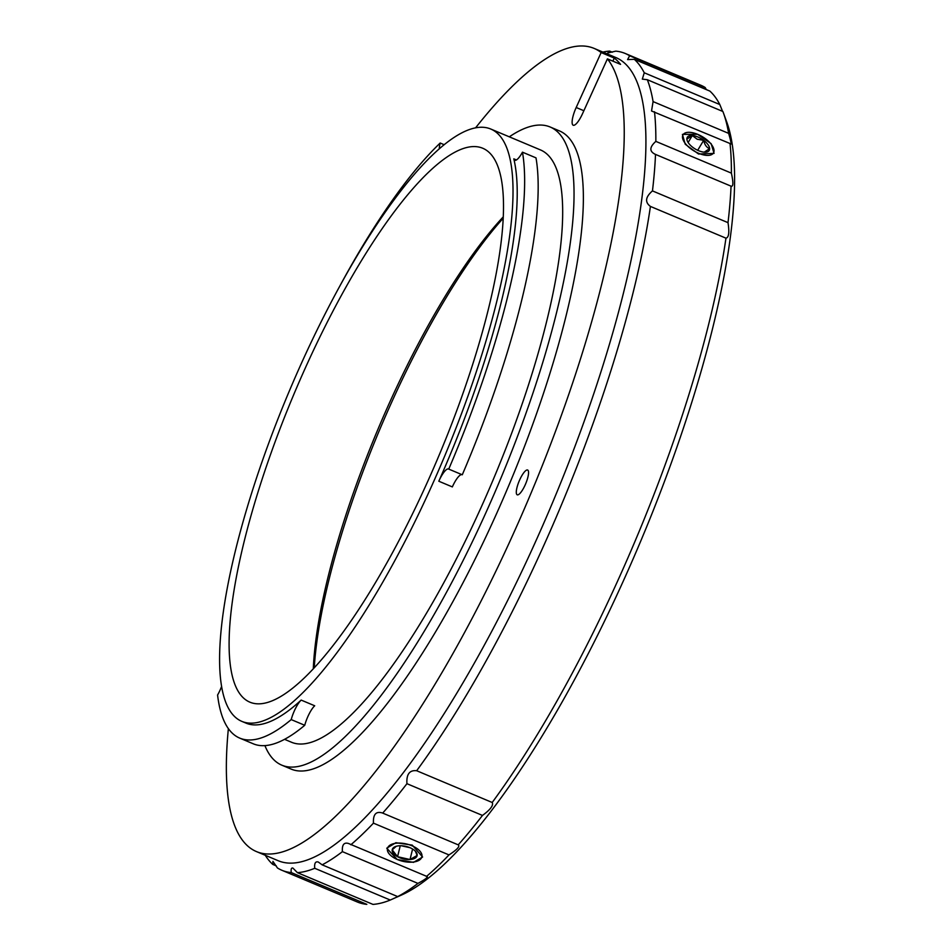 <?xml version="1.0" encoding="UTF-8"?>
<svg xmlns="http://www.w3.org/2000/svg" width="952" height="952" viewBox="0 0 952 952"><rect width="100%" height="100%" fill="white"/><g stroke="black" fill="none" stroke-linecap="round" stroke-linejoin="round"><path stroke-width="1.43" d="M314.743 868.295L390.272 900.045L399.197 896.022L397.686 896.594L322.145 864.832L318.254 862C315.409 861.251 314.231 863.357 314.743 868.295A443.013 116.132 112.8 0 1 297.429 872.651L292.847 868.034C291.324 867.712 290.8 869.224 291.288 872.591L366.829 904.352A443.013 116.132 112.8 0 1 359.582 902.841A443.013 116.132 112.8 0 1 357.416 902.032L281.875 870.271A443.013 116.132 112.8 0 1 277.448 867.974L272.95 861.393L272.772 864.416L276.318 865.903M342.411 851.647L417.952 883.396C424.699 879.731 427.829 877.47 427.317 876.625L348.408 843.448C343.91 842.175 341.911 844.9 342.411 851.647A443.013 116.132 112.8 0 1 322.145 864.832M373.446 823.147L448.987 854.908C456.984 849.743 460.102 846.399 458.328 844.9L382.395 812.972C375.992 811.021 373.017 814.412 373.446 823.147A443.013 116.132 112.8 0 1 350.848 844.781M397.234 859.513L413.501 862.357L422.605 857.014L412.264 845.126L395.877 842.71L386.75 848.208L397.234 859.513M698.542 154.01L714.059 153.391L711.156 143.681L697.626 134.291L682.429 134.375L685.238 144.24L698.542 154.01M517.281 494.838A13.435 3.522 -67.2 0 0 525.718 483.664A13.435 3.522 -67.2 0 0 527.634 470.026A13.435 3.522 -67.2 0 0 527.563 470.002A13.435 3.522 -67.2 0 0 519.126 481.177A13.435 3.522 -67.2 0 0 517.222 494.802A13.435 3.522 -67.2 0 0 517.281 494.838M448.487 468.967A16.244 4.26 -67.2 0 0 438.812 481.224A321.264 84.216 112.8 0 0 513.806 158.841A16.244 4.26 -67.2 0 0 514.758 160.257A16.244 4.26 -67.2 0 0 522.47 152.177A337.508 88.476 112.8 0 1 448.749 469.098A16.244 4.26 -67.2 0 0 448.559 468.991A16.244 4.26 -67.2 0 0 448.487 468.967M438.812 481.224L452.343 486.912A16.244 4.26 112.8 0 1 461.898 474.62M243.391 721.961A321.264 84.216 112.8 0 1 241.82 721.366A321.264 84.216 112.8 0 1 287.433 395.52A321.264 84.216 112.8 0 1 489.221 128.449A321.264 84.216 112.8 0 1 490.792 129.044A321.264 84.216 112.8 0 1 445.179 454.889A321.264 84.216 112.8 0 1 243.391 721.961M490.792 129.044L540.45 149.916A321.264 84.216 112.8 0 1 494.838 475.762A321.264 84.216 112.8 0 1 293.049 742.834A321.264 84.216 112.8 0 1 291.479 742.239L284.553 739.323M304.747 725.281L291.217 719.593A337.508 88.476 112.8 0 1 241.38 738.728A337.508 88.476 112.8 0 1 239.725 738.109L253.256 743.798A337.508 88.476 112.8 0 0 254.91 744.416A337.508 88.476 112.8 0 0 304.747 725.281A16.244 4.26 112.8 0 1 314.707 705.777L301.165 700.089A321.264 84.216 112.8 0 1 247.591 723.722A321.264 84.216 112.8 0 1 246.021 723.127L241.82 721.366M509.308 136.826A346.147 90.737 112.8 0 1 548.412 126.342A346.147 90.737 112.8 0 1 550.101 126.973A346.147 90.737 112.8 0 1 500.942 478.059A346.147 90.737 112.8 0 1 283.529 765.813A346.147 90.737 112.8 0 1 281.84 765.182A346.147 90.737 112.8 0 1 264.918 745.618M550.101 126.973L559.419 130.9A346.147 90.737 112.8 0 1 510.272 481.986A346.147 90.737 112.8 0 1 292.859 769.74A346.147 90.737 112.8 0 1 291.169 769.097L281.84 765.182M475.583 127.842A435.635 114.192 112.8 0 1 591.977 47.6A435.635 114.192 112.8 0 1 594.107 48.397A435.635 114.192 112.8 0 1 601.14 52.55L576.186 107.505A15.803 4.141 -67.2 0 0 573.211 125.224A15.803 4.141 -67.2 0 0 582.469 113.812L607.424 58.857A435.635 114.192 112.8 0 1 519.947 518.959A435.635 114.192 112.8 0 1 258.611 852.397A435.635 114.192 112.8 0 1 256.493 851.6A435.635 114.192 112.8 0 1 228.373 728.613M594.107 48.397L615.777 57.513A435.635 114.192 112.8 0 1 553.921 499.36A435.635 114.192 112.8 0 1 280.293 861.512A435.635 114.192 112.8 0 1 278.162 860.703L256.493 851.6M602.878 52.086A443.013 116.132 112.8 0 1 609.661 51.099L607.745 52.979L615.789 51.146A443.013 116.132 112.8 0 1 623.048 52.657A443.013 116.132 112.8 0 1 625.214 53.467A443.013 116.132 112.8 0 1 629.629 55.763L627.582 59.595L634.318 59.322L709.859 91.083A443.013 116.132 112.8 0 1 719.795 104.53L644.254 72.78L642.326 79.123L647.348 79.73L722.877 111.491A443.013 116.132 112.8 0 1 723.377 112.8A443.013 116.132 112.8 0 1 728.625 133.363L653.084 101.602L651.537 110.979L730.017 143.514A443.013 116.132 112.8 0 1 731.386 173.133L655.845 141.384C649.335 147.203 649.228 151.546 655.511 154.414L731.053 186.164A443.013 116.132 112.8 0 1 728.006 222.649L652.465 190.9C645.42 197.016 644.742 202.193 650.418 206.417L725.959 238.167A443.013 116.132 112.8 0 1 492.208 802.488L416.667 770.727C409.586 769.93 406.337 774.238 406.932 783.686L482.474 815.436A443.013 116.132 112.8 0 1 458.221 844.841L458.328 844.9M272.772 864.416A443.013 116.132 112.8 0 1 265.275 855.289M291.288 872.591A443.013 116.132 112.8 0 1 284.041 871.092A443.013 116.132 112.8 0 1 281.875 870.271M481.26 147.691A300.439 78.754 112.8 0 1 482.723 148.238A300.439 78.754 112.8 0 1 440.062 452.962A300.439 78.754 112.8 0 1 251.352 702.719A300.439 78.754 112.8 0 1 249.888 702.171A300.439 78.754 112.8 0 1 292.55 397.448A300.439 78.754 112.8 0 1 481.26 147.691M390.272 900.045A443.013 116.132 112.8 0 1 372.97 904.4L297.429 872.651M417.952 883.396A443.013 116.132 112.8 0 1 397.686 896.594M448.987 854.908A443.013 116.132 112.8 0 1 426.389 876.53L427.317 876.625M406.932 783.686A443.013 116.132 112.8 0 1 382.68 813.091L382.395 812.972M650.418 206.417A443.013 116.132 112.8 0 1 416.667 770.727M654.94 154.188L655.511 154.414A443.013 116.132 112.8 0 1 652.465 190.9M654.488 111.753A443.013 116.132 112.8 0 1 655.845 141.384M647.348 79.73A443.013 116.132 112.8 0 1 653.084 101.602M634.318 59.322A443.013 116.132 112.8 0 1 644.254 72.78M625.214 53.467L700.743 85.216A443.013 116.132 112.8 0 1 705.17 87.513L629.629 55.763M612.303 52.205L609.661 51.099M444.167 144.704L440.181 143.026A16.244 4.26 -67.2 0 0 439.288 148.809M339.745 286.207A337.508 88.476 112.8 0 1 440.181 143.026M239.725 738.109A337.508 88.476 112.8 0 1 217.58 695.008A16.244 4.26 -67.2 0 0 221.602 686.452M301.165 700.089A16.244 4.26 -67.2 0 0 291.217 719.593M313.291 668.839A300.439 78.754 112.8 0 1 503.275 216.854M723.377 112.8L726.709 121.904A435.635 114.192 112.8 0 1 640.922 540.641A435.635 114.192 112.8 0 1 401.792 894.904L397.079 897.034M706.313 89.583L705.17 87.513M722.592 111.372L719.795 104.53M728.625 133.363C731.279 142.276 731.743 145.656 730.017 143.514L730.731 144.264M731.386 173.133C733.445 182.594 733.337 186.937 731.053 186.164L731.267 186.271M725.959 238.167C728.851 237.572 729.529 232.407 728.006 222.649M482.474 815.436C490.423 809.628 493.671 805.309 492.208 802.488M607.424 58.857L620.561 64.379A435.635 114.192 112.8 0 0 614.278 58.072L601.14 52.55M522.47 152.177L536 157.865A337.508 88.476 112.8 0 1 462.279 474.786L448.749 469.098M614.278 58.072L612.874 61.142M314.243 667.816A304.866 79.92 112.8 0 1 503.215 218.246M403.208 845.9A11.079 5.522 -166.2 0 0 406.54 846.935A11.079 5.522 -166.2 0 0 409.086 847.351M405.683 846.328A12.792 6.378 -166.2 0 0 399.305 845.781A12.792 6.378 -166.2 0 0 395.389 846.578A12.792 6.378 -166.2 0 0 392.2 849.85A12.792 6.378 -166.2 0 0 397.555 856.717A12.792 6.378 -166.2 0 0 410.026 859.513A12.792 6.378 -166.2 0 0 417.143 855.443A12.792 6.378 -166.2 0 0 415.703 851.576A12.792 6.378 -166.2 0 0 411.776 848.565A12.792 6.378 -166.2 0 0 405.683 846.328M421.95 856.514A17.719 8.842 -166.2 0 0 406.064 843.888A17.719 8.842 -166.2 0 0 387.393 848.779A17.719 8.842 -166.2 0 0 393.14 857.3A17.719 8.842 -166.2 0 0 412.728 862.107A17.719 8.842 -166.2 0 0 421.95 856.514M401.256 845.745L409.967 847.697M396.258 846.292L392.2 849.85L397.555 856.717L410.026 859.513L417.143 855.443L415.655 851.85M400.257 845.745L397.555 856.717M412.597 849.041L410.026 859.513M697.947 137.029A12.792 5.962 31 0 0 692.294 135.553A12.792 5.962 31 0 0 686.88 139.075A12.792 5.962 31 0 0 687.32 140.944A12.792 5.962 31 0 0 692.842 147.381A12.792 5.962 31 0 0 704.218 152.165A12.792 5.962 31 0 0 705.956 152.153A12.792 5.962 31 0 0 709.633 148.643A12.792 5.962 31 0 0 703.671 140.337A12.792 5.962 31 0 0 697.947 137.029M704.218 152.165L709.633 148.643C706.646 147.584 704.658 144.823 703.671 140.337L697.209 139.242L692.294 135.553L686.88 139.075M714.024 150.487A17.719 8.259 31 0 0 711.465 144.561A17.719 8.259 31 0 0 691.438 132.518A17.719 8.259 31 0 0 682.489 137.231A17.719 8.259 31 0 0 698.697 153.32A17.719 8.259 31 0 0 714.024 150.487M697.685 150.297L703.671 140.337M688.129 142.491L692.294 135.553M516.436 159.948L513.806 158.841M583.873 110.729L576.186 107.505"/></g></svg>
